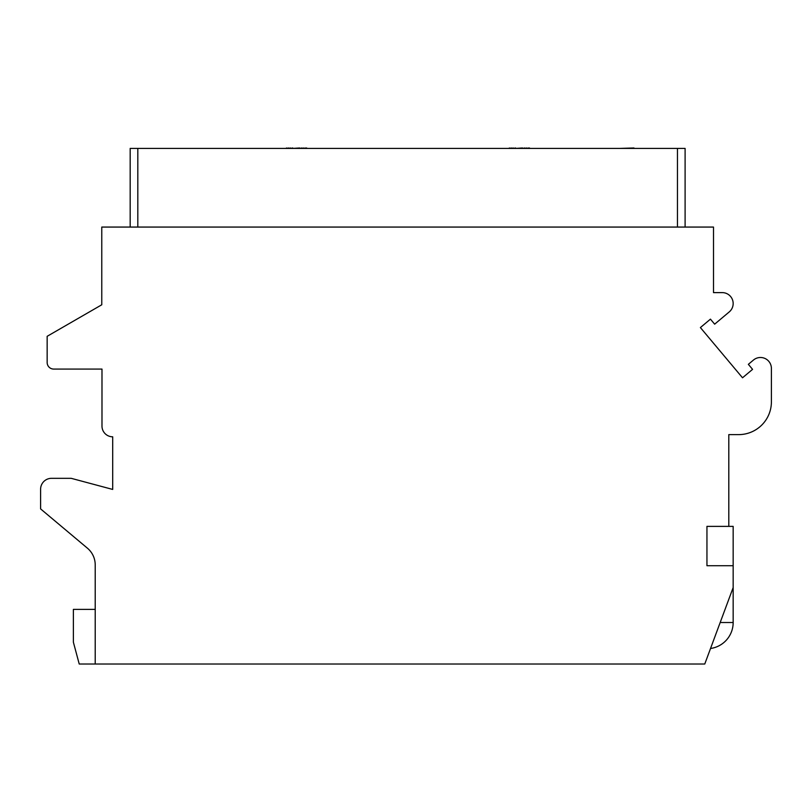 <?xml version="1.0" encoding="UTF-8"?>
<svg xmlns="http://www.w3.org/2000/svg" width="812" height="812" viewBox="0 0 812 812"><rect width="100%" height="100%" fill="white"/><g stroke="black" fill="none" stroke-linecap="round" stroke-linejoin="round"><path stroke-width="1.22" d="M704.765 664.023L733.165 587.553L733.165 565.71L706.947 565.71L706.947 526.379L728.8 526.379L728.8 434.623L738.626 434.623A32.774 32.774 0 0 0 771.4 401.849L771.4 368.425A10.921 10.921 0 0 0 753.455 360.051L748.349 364.334L752.572 369.358L742.523 377.783L700.391 327.571L710.439 319.146L714.651 324.171L729.267 311.899A10.921 10.921 0 0 0 722.244 292.614L713.504 292.614L713.504 227.066L101.774 227.066L101.774 304.774L47.157 336.31L47.157 362.528A6.557 6.557 0 0 0 53.704 369.074L101.987 369.074L101.987 426.097A10.708 10.708 0 0 0 112.695 436.805L112.695 489.433L71.182 478.319L51.521 478.319A10.921 10.921 0 0 0 40.6 489.24L40.6 508.901L87.412 548.181A21.843 21.843 0 0 1 95.217 564.919L95.217 664.023L704.765 664.023M95.217 609.396L73.374 609.396L73.374 642.17L79.221 664.023L95.217 664.023M733.165 565.71L733.165 526.379L728.8 526.379M130.174 227.066L130.174 148.413L685.105 148.413L685.105 227.066M162.948 148.413L132.356 148.413M206.644 148.413L274.365 148.413M318.06 148.413L385.791 148.413M460.069 148.413L429.487 148.413M497.218 148.413L466.626 148.413M540.904 148.413L608.635 148.413M682.922 148.413L652.33 148.413M173.869 148.413L195.722 148.413M305.748 148.413L306.672 147.977M303.891 148.413L305.748 147.977M302.023 148.413L303.891 147.977M299.699 148.413L302.023 147.977M292.726 148.413L299.699 147.977M290.402 148.413L292.726 147.977M288.544 148.413L290.402 147.977M286.687 148.413L288.544 147.977M285.753 148.413L286.687 147.977M418.566 148.413L396.713 148.413M528.592 148.413L529.515 147.977M526.734 148.413L528.592 147.977M524.867 148.413L526.734 147.977M522.542 148.413L524.867 147.977M515.579 148.413L522.542 147.977M513.255 148.413L515.579 147.977M511.387 148.413L513.255 147.977M509.53 148.413L511.387 147.977M508.606 148.413L509.53 147.977M633.969 148.413L641.409 148.413M619.556 148.413L633.969 147.977M710.541 648.483A26.217 26.217 0 0 0 733.165 622.51L720.183 622.51M137.817 148.413L137.817 227.066M677.452 148.413L677.452 227.066M733.165 587.553L733.165 622.51"/></g></svg>
